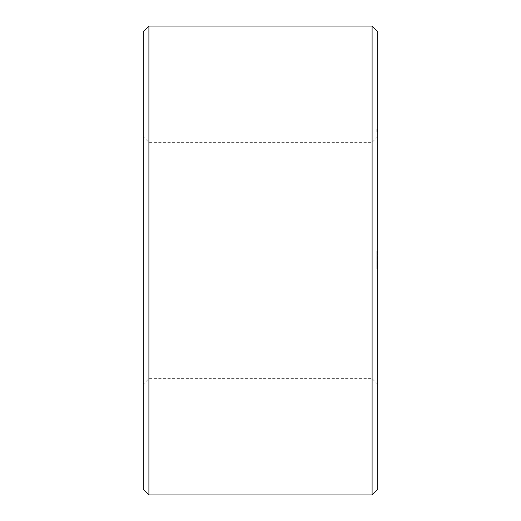 <?xml version="1.0" encoding="UTF-8"?>
<svg xmlns="http://www.w3.org/2000/svg" width="521" height="521" viewBox="0 0 521 521"><rect width="100%" height="100%" fill="white"/><g stroke="black" fill="none" stroke-linecap="round" stroke-linejoin="round"><path stroke-width="0.39" stroke-dasharray="2.6 1.95" d="M143.275 260.5L143.275 384.29L143.275 260.5M143.275 489.323L143.275 31.677M148.902 260.5L148.902 378.663L148.902 260.5M148.902 494.95L148.902 26.05M372.098 260.5L372.098 378.663L372.098 260.5M372.098 494.95L372.098 26.05M377.725 260.5L377.725 384.29L377.725 260.5M377.725 489.323L377.725 31.677M377.725 130.784L377.725 129.84L377.725 131.533L377.725 129.84L377.725 131.383L377.725 129.84L377.725 131.383L377.725 129.84L377.725 131.383L377.725 129.84L377.725 130.784L376.787 130.784L376.787 129.879L376.787 130.784M377.725 131.618L377.725 129.306L377.725 131.911L376.787 131.618L376.787 129.84L376.787 131.631L377.725 131.631M377.725 130.172L376.787 130.172M377.725 129.234L376.787 129.215L376.787 131.396L376.787 129.234L377.725 129.234M377.725 131.982L376.787 131.982L377.725 131.982M377.725 251.246L377.725 252.692L377.725 251.246L376.787 251.246L376.787 251.982L376.787 251.246L377.725 251.246L376.787 251.246M377.725 253.024L377.725 254.385L377.725 253.024L376.787 253.024L376.787 254.385L376.787 253.024L377.725 253.024M377.725 254.691L377.725 256.13L377.725 254.691L376.787 254.691L376.787 256.13L376.787 254.691L377.725 254.691M377.725 256.436L377.725 257.055L377.725 256.436L376.787 256.436L376.787 257.055L376.787 256.436L377.725 256.436M377.725 257.296L377.725 258.742L377.725 257.296L376.787 257.296L376.787 258.032L376.787 257.296L377.725 257.296L376.787 257.296M377.725 259.074L377.725 260.435L377.725 259.074L376.787 259.074L376.787 260.435L376.787 259.074L377.725 259.074M377.725 260.774L377.725 262.278L377.725 260.774L376.787 260.774L376.787 262.278L376.787 260.774L377.725 260.774M377.725 262.486L377.725 263.105L377.725 262.486L376.787 262.486L376.787 263.105L376.787 262.486L377.725 262.486M377.725 263.379L377.725 264.525L377.725 263.3L376.787 263.379L376.787 264.525L376.787 263.379M377.725 265.762L377.725 264.694L377.725 265.931L376.787 265.762L376.787 264.694L376.787 265.931L377.725 265.775M377.725 266.198L377.725 267.338L377.725 266.12L376.787 266.198L376.787 267.338L376.787 266.198M377.725 268.582L377.725 267.507L377.725 268.745L376.787 268.582L376.787 267.507L376.787 268.745L376.787 268.133L376.787 268.68L377.725 268.589M377.725 130.524L376.787 130.524L377.725 130.497M377.725 130.608L377.725 129.918L377.725 130.608L376.787 130.608L376.787 131.299L376.787 130.341L377.725 130.608L376.787 130.608L377.725 130.608L376.787 130.608L377.725 130.608L376.787 130.608L377.725 130.608L376.787 130.608L377.725 130.608L376.787 130.608L377.725 130.608L376.787 130.862L377.725 130.862L376.787 130.875L377.725 130.875L376.787 131.09L377.725 131.246L376.787 131.246L377.725 131.299L376.787 131.299L377.725 131.299L376.787 131.299L377.725 131.299L376.787 131.299L377.725 131.299L376.787 131.299L377.725 131.292L376.787 131.299L377.725 131.292L376.787 131.292L377.725 131.299L377.725 130.608L376.787 130.608M377.725 131.031L376.787 131.031L377.725 131.038M377.725 131.116L376.787 131.116L377.725 131.136M377.725 131.448L376.787 131.448L377.725 131.448M377.725 131.383L376.787 131.396M377.725 131.533L376.787 131.533L377.725 131.533M377.725 130.953L376.787 130.953M377.725 130.706L376.787 130.706L376.787 131.214L376.787 130.693L377.725 130.693L376.787 130.693L377.725 130.693L376.787 130.693L377.725 130.693L376.787 130.693L377.725 130.693L376.787 130.94L377.725 130.693L376.787 130.693L377.725 130.693L377.725 131.214L376.787 131.214L377.725 131.24L376.787 131.214L377.725 131.22L376.787 131.214L377.725 131.214L377.725 130.693M377.725 130.823L376.787 130.823L377.725 130.843M377.725 129.84L376.787 129.82M377.725 129.924L376.787 129.924L376.787 130.341L376.787 129.918L377.725 129.924L376.787 129.918M377.725 130.009L376.787 130.022M377.725 131.338L376.787 131.338L377.725 131.338M377.725 129.879L376.787 129.879L377.725 129.885M377.725 130.237L376.787 130.237L377.725 130.237M377.725 130.992L376.787 130.992L377.725 130.999M377.725 130.048L376.787 130.048M377.725 131.077L376.787 131.077L377.725 131.051M377.725 131.201L376.787 131.201M377.725 131.175L376.787 131.175M377.725 130.38L376.787 130.38M377.725 130.146L376.787 130.146L377.725 130.139M377.725 129.306L376.787 129.306L377.725 129.306M377.725 129.586L376.787 129.586L377.725 129.586M377.725 129.996L376.787 129.996L377.725 129.976M377.725 130.113L376.787 130.113L377.725 130.12M377.725 130.354L376.787 130.354L377.725 130.341M377.725 131.911L376.787 131.911L377.725 131.911M377.725 132.002L376.787 132.002M377.725 129.215L376.787 129.215M377.725 251.474L376.787 251.304L376.787 252.692L376.787 251.48L377.725 251.48L376.787 251.474M377.725 252.692L376.787 252.692M377.725 252.451L376.787 252.451L377.725 252.47M377.725 252.359L376.787 252.359M376.787 251.65L376.787 252.639L376.787 251.539L377.725 251.65L376.787 251.636M377.725 251.539L376.787 251.539L377.725 251.545M377.725 251.304L376.787 251.304M377.725 252.405L376.787 252.405M377.725 252.639L376.787 252.639M377.725 254.137L377.725 253.271L376.787 253.271L376.787 254.137L376.787 253.271L377.725 253.271L376.787 253.271L377.725 253.271L377.725 254.137L376.787 254.137M377.725 254.385L376.787 254.385M377.725 254.925L376.787 254.925L377.725 254.925M377.725 254.984L376.787 254.984M377.725 255.896L376.787 255.896L377.725 255.896M377.725 255.857L376.787 255.857M377.725 256.13L376.787 256.13L377.725 256.13M377.725 257.055L376.787 257.055L377.725 257.055M377.725 257.524L376.787 257.354L376.787 258.742L376.787 257.53L377.725 257.53L376.787 257.524M377.725 258.742L376.787 258.742M377.725 258.501L376.787 258.501L377.725 258.52M377.725 258.409L376.787 258.409M377.725 257.589L376.787 257.589L377.725 257.602M377.725 257.354L376.787 257.354M376.787 258.377L376.787 257.999L376.787 258.69L377.725 258.377M377.725 258.462L376.787 258.462M377.725 258.69L376.787 258.69M377.725 260.187L377.725 259.321L376.787 259.321L376.787 260.187L376.787 259.321L377.725 259.321L376.787 259.321L377.725 259.321L377.725 260.187L376.787 260.187M377.725 260.435L376.787 260.435M377.725 261.014L376.787 261.014L376.787 261.959L376.787 261.014L377.725 261.014L376.787 261.014L377.725 261.014L377.725 261.959L376.787 261.952L377.725 261.978L376.787 261.959L377.725 261.952L377.725 261.014M377.725 262.213L376.787 262.213M377.725 261.796L376.787 261.796M376.787 261.946L377.725 261.933L376.787 261.946M377.725 262.278L376.787 262.278L377.725 262.278M377.725 262.2L376.787 262.2L377.725 262.18M377.725 263.105L376.787 263.105L377.725 263.105M377.725 263.3L376.787 263.3M377.725 264.525L376.787 264.525M377.725 265.931L376.787 265.931M377.725 264.694L376.787 264.694M377.725 265.632L376.787 265.632L376.787 264.74L376.787 265.632L377.725 265.632M377.725 264.922L376.787 264.922M377.725 264.987L376.787 264.987M377.725 265.86L376.787 265.86M377.725 265.69L376.787 265.69M377.725 264.818L376.787 264.818L377.725 264.831M377.725 264.74L376.787 264.74M377.725 264.955L376.787 264.955M377.725 265.176L376.787 265.176L377.725 265.176M377.725 266.12L376.787 266.12M377.725 267.338L376.787 267.338M377.725 268.745L376.787 268.745M377.725 267.507L376.787 267.507M377.725 268.452L376.787 268.452L377.725 268.445M377.725 267.742L376.787 267.742M377.725 267.807L376.787 267.807M377.725 268.68L376.787 268.68L377.725 268.667M377.725 268.504L376.787 268.504M377.725 267.631L376.787 267.631L376.787 268.113L376.787 267.631M377.725 267.553L376.787 267.553M377.725 267.774L376.787 267.774M377.725 267.989L376.787 267.989L377.725 267.989M377.725 264.284L377.725 263.541L376.787 264.284L376.787 263.541L376.787 263.906L377.725 263.906L377.725 264.284L376.787 264.284M377.725 266.361L376.787 266.999L376.787 266.361L376.787 266.719L377.725 266.726L377.725 266.361L376.787 266.361M376.787 267.104L377.725 267.104M377.725 253.988L376.787 253.988M377.725 260.038L376.787 260.038M377.725 263.541L376.787 263.541M377.725 251.962L376.787 251.962L377.725 251.956M377.725 252.229L376.787 252.229L377.725 252.236M377.725 252.522L376.787 252.522M377.725 252.066L376.787 252.066M377.725 251.819L376.787 251.819M377.725 251.949L376.787 251.949M377.725 252.327L376.787 252.327M377.725 252.438L376.787 252.438M377.725 253.844L376.787 253.844L377.725 253.844M377.725 254.235L376.787 254.235L377.725 254.248M377.725 258.012L376.787 258.032M377.725 258.286L376.787 258.286L377.725 258.286M377.725 258.572L376.787 258.572M377.725 258.116L376.787 258.116M377.725 257.869L376.787 257.869M377.725 257.7L376.787 257.7L377.725 257.687M377.725 257.999L376.787 257.999L377.725 258.006M377.725 258.488L376.787 258.488M377.725 259.894L376.787 259.894L377.725 259.894M377.725 260.285L376.787 260.285M377.725 260.298L376.787 260.298M377.725 261.614L376.787 261.614L377.725 261.62M377.725 261.575L376.787 261.575L377.725 261.588M377.725 262.141L376.787 262.141L377.725 262.115M377.725 261.959L376.787 261.959M377.725 262.174L376.787 262.174M377.725 264.407L376.787 264.407L377.725 264.414M377.725 263.431L376.787 263.431M377.725 265.287L376.787 265.293L377.725 265.287M377.725 265.853L376.787 265.853M377.725 265.717L376.787 265.717M377.725 265.586L376.787 265.586L377.725 265.58M377.725 265.267L376.787 265.267M377.725 265.013L376.787 265.013M377.725 265.319L376.787 265.319M377.725 265.534L376.787 265.534M377.725 265.235L376.787 265.235M377.725 265.489L376.787 265.489M377.725 267.221L376.787 267.221M377.725 266.251L376.787 266.251M377.725 267.234L376.787 267.234M377.725 268.107L376.787 268.107L377.725 268.133M377.725 267.651L376.787 267.651M377.725 268.53L376.787 268.53M377.725 268.4L376.787 268.4M377.725 268.393L376.787 268.393M377.725 268.087L376.787 268.087L377.725 268.1M377.725 267.827L376.787 267.827M377.725 268.354L376.787 268.354M377.725 268.048L376.787 268.048M377.725 268.308L376.787 268.308M377.725 254.033L376.787 254.033M377.725 253.76L376.787 253.76L377.725 253.76M377.725 260.083L376.787 260.083M377.725 259.81L376.787 259.81L377.725 259.81M377.725 261.861L376.787 261.861M377.725 261.822L376.787 261.822M377.725 263.906L376.787 263.906L377.725 263.919M377.725 264.18L376.787 264.18M377.725 263.6L376.787 263.6M377.725 263.633L376.787 263.633M377.725 264.212L376.787 264.212M377.725 266.719L376.787 266.719M377.725 266.999L376.787 266.999L377.725 267.026M377.725 266.42L376.787 266.42M377.725 266.452L376.787 266.452M377.725 266.739L376.787 266.739M377.725 136.71L372.098 142.337L148.902 142.337L143.275 136.71M377.725 384.29L372.098 378.663L148.902 378.663L143.275 384.29"/><path stroke-width="0.78" d="M148.902 26.05L143.275 31.677L143.275 489.323L148.902 494.95L372.098 494.95L372.098 26.05L148.902 26.05L148.902 494.95M372.098 26.05L377.725 31.677L377.725 489.323L372.098 494.95"/></g></svg>
